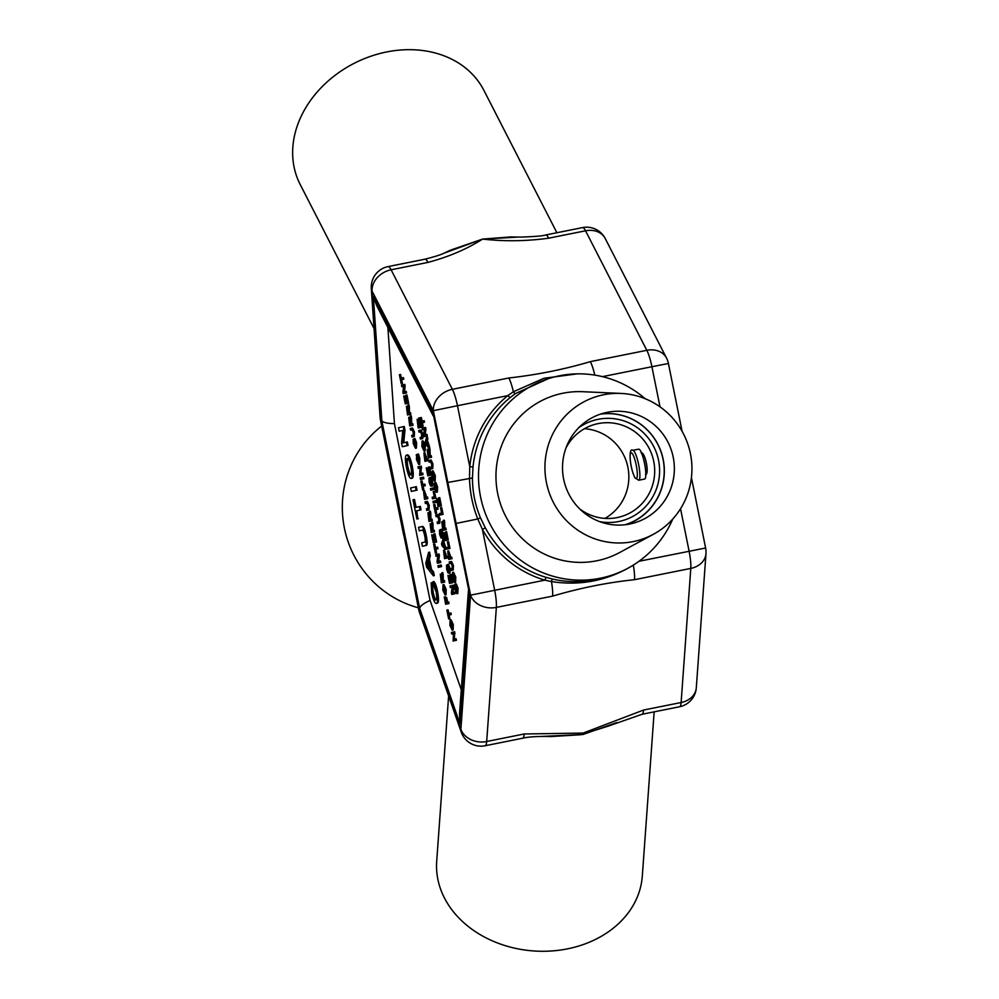 <?xml version="1.0" encoding="UTF-8"?>
<svg xmlns="http://www.w3.org/2000/svg" width="999" height="999" viewBox="0 0 999 999"><rect width="100%" height="100%" fill="white"/><g stroke="black" fill="none" stroke-linecap="round" stroke-linejoin="round"><path stroke-width="1.5" d="M578.683 427.784A52.123 51.111 -102.9 0 1 598.214 419.305A52.123 51.111 -102.9 0 1 658.578 460.439A52.123 51.111 -102.9 0 1 618.668 521.528A52.123 51.111 -102.9 0 1 599.787 521.665M579.757 508.941A47.94 47.015 77.1 0 0 617.045 517.607A47.94 47.015 77.1 0 0 618.344 517.332A47.94 47.015 77.1 0 0 653.608 460.764A47.94 47.015 77.1 0 0 598.226 423.588A47.94 47.015 77.1 0 0 596.94 423.863A47.94 47.015 77.1 0 0 566.021 447.877M625.124 524.737A56.831 55.732 77.1 0 0 663.099 459.54A56.831 55.732 77.1 0 0 600.287 414.173M604.982 518.394A47.94 47.015 77.1 0 0 627.622 466.021A47.94 47.015 77.1 0 0 584.44 428.721M645.479 474.65C649.712 474.425 645.092 451.336 641.133 452.909M636.775 562.849L633.329 565.159A20.917 4.096 78.7 0 1 634.515 579.695C607.317 582.529 580.019 588.011 552.634 596.116L496.353 607.404L486.675 741.508L524.225 733.978L583.104 733.079L643.568 710.052A20.917 4.096 78.7 0 1 642.032 714.285A20.917 4.096 78.7 0 1 642.007 714.285L609.727 725.599M396.703 494.542L395.529 494.742L419.081 609.527L443.968 680.794A20.917 11.851 160.8 0 0 444.33 683.653L461.251 732.13A20.917 20.917 0 0 0 485.114 745.754A20.917 4.096 78.7 0 1 485.114 745.754A20.917 4.096 78.7 0 0 486.675 741.508A20.917 16.746 -175.9 0 1 460.889 729.27L470.554 595.167L456.093 523.439L477.759 518.981C472.602 505.806 469.855 492.157 469.505 478.022L469.767 466.695A106.044 103.983 -102.9 0 1 507.779 395.629L513.374 391.758L543.956 378.284L577.272 373.863M433.179 415.809L376.785 305.794L373.376 296.566L433.004 412.862L469.393 593.306L459.977 723.8L459.515 714.173L468.431 590.609M420.417 417.694L421.153 421.328L424.213 420.654L424.525 422.227L422.402 422.714L423.139 426.336L421.915 426.585L420.142 417.757L421.353 417.507L422.077 421.103M422.552 429.745L422.24 428.171L424.637 427.622L424.263 434.965L426.973 434.378L427.297 435.951L424.9 436.501L423.951 436.688L423.626 435.027L424.325 429.345L422.552 429.745L424.325 429.37M424.637 427.622L425.574 427.435L425.911 429.095L425.212 434.752M429.333 446.041L429.67 447.727L428.733 447.914L425.449 444.118L425.099 442.345L426.623 437.45L427.397 445.167L429.333 446.041L427.41 440.347L427.56 437.262L426.623 437.45M431.268 455.669L431.593 457.242L428.246 457.979L427.185 449.313L428.421 452.097L428.733 447.964L429.258 456.106L431.268 455.669M427.185 449.313L428.521 449.438M428.733 447.964L429.682 447.777L430.045 449.612L430.182 455.894M430.619 461.763L429.083 462.087L428.758 460.514L430.157 460.189L432.043 464.185L432.979 463.998L432.792 468.519L431.418 468.843L430.482 469.031L430.157 467.445L431.518 467.132L431.755 464.373L430.444 461.775L429.083 462.087M431.093 460.002L430.157 460.189L431.093 460.002L432.979 463.998M435.327 475.624L435.164 481.019L434.215 481.206L431.918 476.361L432.13 470.966L434.39 475.811L435.327 475.624L433.067 470.766L432.13 470.966M434.041 483.229L434.478 487.574L436.076 490.684L436.388 487.15L434.94 482.692L435.876 482.505L437.574 486.763L437.337 492.07L436.401 492.257L434.178 487.562L434.041 483.229L435.015 483.179M435.314 484.39L435.414 487.387L437.013 490.497M436.738 498.626L438.012 504.932L438.748 504.757L437.562 498.926L439.023 504.695L439.847 504.507L438.511 497.889L439.735 497.627L441.383 505.831L438.049 506.568L436.463 498.688L437.762 498.876M441.733 507.567L443.106 514.348L439.76 515.097L439.448 513.511L441.57 513.024L440.522 507.817L441.733 507.567M445.866 528.084L446.191 529.657L442.857 530.394L441.783 521.728L443.019 524.512L443.344 520.367L443.856 528.508L445.866 528.084M441.783 521.728L443.119 521.84M443.344 520.367L444.28 520.179L444.642 522.015L444.792 528.296M443.606 532.692L444.88 539.01L445.616 538.836L444.443 533.004L445.891 538.773L446.728 538.586L445.392 531.955L446.603 531.705L448.251 539.91L444.917 540.646L443.331 532.754L444.63 532.954M448.601 541.645L449.975 548.426L446.64 549.163L446.316 547.589L448.439 547.102L447.39 541.895L448.601 541.645M451.723 557.105L452.035 558.678L448.701 559.415L447.739 551.061L449.8 557.517L451.723 557.105M447.739 551.061L448.676 550.874L450.736 557.305M451.061 563.199L449.525 563.523L449.213 561.938L450.611 561.625L452.497 565.621L453.434 565.434L453.246 569.954L451.873 570.279L450.936 570.466L450.611 568.881L451.973 568.568L452.21 565.809L450.899 563.211L449.525 563.523M451.548 561.438L450.611 561.625L451.548 561.438L453.434 565.434M455.781 577.047L455.606 582.454L454.67 582.642L452.372 577.797L452.584 572.39L454.832 577.247L455.781 577.047L453.521 572.202L452.584 572.39M454.495 584.665L454.932 589.01L456.531 592.12L456.843 588.586L455.394 584.128L456.331 583.94L458.029 588.186L457.792 593.506L456.855 593.693L454.632 588.998L454.495 584.665L455.469 584.615M455.769 585.826L455.869 588.823L457.467 591.932M421.203 425.711L421.528 427.285L418.194 428.022L417.12 419.355L418.356 422.14L418.681 418.007L419.193 426.148L421.203 425.711M417.12 419.355L418.456 419.468M418.681 418.007L419.617 417.819L419.98 419.642L420.129 425.924M420.554 431.805L419.018 432.13L418.693 430.544L420.092 430.232L421.978 434.228L422.914 434.041L422.739 438.561L421.353 438.873L420.417 439.061L420.092 437.487L421.466 437.175L421.69 434.415L420.379 431.818L419.018 432.13M421.029 430.045L420.092 430.232L421.029 430.045L422.914 434.041M425.262 445.654L425.099 451.061L424.163 451.248L421.865 446.403L422.065 440.996L424.325 445.841L425.262 445.654L423.002 440.809L422.065 440.996M427.922 458.991L428.234 460.576L424.9 461.313L423.938 452.947L425.999 459.403L427.922 458.991M423.938 452.947L424.875 452.759L426.935 459.19M426.511 467.869L427.784 474.188L428.521 474.013L427.347 468.181L428.796 473.951L429.632 473.763L428.296 467.132L429.508 466.883L431.168 475.087L427.822 475.824L426.236 467.932L427.547 468.131M430.207 480.319L430.519 485.939L429.095 482.267L428.983 478.034L430.182 484.365L429.957 477.485L430.894 477.297L432.417 481.156L432.492 486.001L431.556 486.188L431.218 481.481L430.294 479.058L430.207 480.319L430.906 480.182M431.468 485.739L430.519 485.939M433.741 487.862L434.053 489.435L430.719 490.184L430.407 488.598L433.741 487.862M434.44 491.333L435.801 498.114L432.467 498.851L432.155 497.277L434.278 496.79L433.229 491.583L434.44 491.333M436.313 500.636L436.638 502.222L433.291 502.959L432.979 501.373L436.313 500.636M433.928 504.632L434.652 508.254L437.712 507.579L438.037 509.165L435.914 509.64L436.638 513.274L435.427 513.523L433.653 504.695L434.865 504.445L435.589 508.041M437.599 516.358L436.063 516.683L435.751 515.109L437.137 514.785L439.036 518.781L439.972 518.593L439.785 523.114L438.399 523.439L437.462 523.626L437.15 522.04L438.511 521.728L438.748 518.968L437.425 516.371L436.063 516.683M438.074 514.597L437.137 514.785L438.074 514.597L439.972 518.593M440.709 532.38L441.021 537.986L439.585 534.328L439.473 530.094L440.671 536.426L440.459 529.545L441.396 529.345L442.919 533.216L442.994 538.061L442.058 538.249L441.72 533.541L440.784 531.118L440.709 532.38L441.396 532.242M441.958 537.799L441.021 537.986M445.766 547.489L446.103 549.175L445.167 549.363L441.883 545.566L441.533 543.793L443.057 538.898L443.843 546.615L445.766 547.489L443.843 541.795L443.993 538.711L443.057 538.898M447.54 556.331L447.864 557.904L444.53 558.641L443.556 550.287L445.616 556.743L447.54 556.331M443.556 550.287L444.505 550.099L446.553 556.53M447.764 567.407L448.076 573.014L446.653 569.343L446.541 565.109L447.739 571.44L447.515 564.56L448.451 564.373L449.975 568.244L450.049 573.076L449.113 573.276L448.776 568.556L447.852 566.133L447.764 567.407L448.464 567.27M449.026 572.827L448.076 573.014M448.201 575.461L449.475 581.768L450.212 581.605L449.038 575.761L450.499 581.543L451.323 581.343L449.987 574.725L451.198 574.475L452.859 582.679L449.525 583.416L447.927 575.524L449.238 575.724M450.349 587.512L450.025 585.938L452.422 585.389L452.06 592.732L454.77 592.132L455.082 593.718L452.684 594.268L451.748 594.455L451.411 592.782L452.122 587.112L450.349 587.512L452.11 587.137M452.422 585.389L453.371 585.202L453.696 586.863L452.997 592.519M399.675 374.662L400.412 378.296L403.471 377.622L403.783 379.195L401.66 379.682L402.397 383.316L401.186 383.566L399.4 374.725L400.611 374.475L401.336 378.084M401.823 386.713L401.498 385.139L403.896 384.59L403.521 391.933L406.231 391.346L406.556 392.919L404.158 393.469L403.221 393.656L402.884 391.995L403.584 386.313L401.823 386.713L403.584 386.338M403.896 384.59L404.832 384.403L405.169 386.064L404.47 391.72M403.971 395.966L405.244 402.272L405.981 402.098L404.807 396.266L406.256 402.035L407.093 401.848L405.756 395.229L406.968 394.967L408.616 403.171L405.282 403.908L403.696 396.029L404.995 396.216M410.527 412.637L410.851 414.223L407.517 414.96L406.443 406.293L407.679 409.078L408.004 404.932L408.516 413.074L410.527 412.637M406.443 406.293L407.779 406.406M408.004 404.932L408.941 404.745L409.303 406.581L409.453 412.862M412.762 423.688L413.074 425.262L409.74 425.999L408.666 417.332L409.902 420.117L410.227 415.971L410.739 424.113L412.762 423.688M408.666 417.332L410.002 417.445M410.227 415.971L411.163 415.784L411.538 417.619L411.675 423.901M412.1 429.77L410.564 430.094L410.252 428.521L411.638 428.209L413.524 432.205L414.473 432.018L414.285 436.538L412.899 436.85L411.963 437.038L411.65 435.464L413.012 435.152L413.249 432.392L411.925 429.782L410.564 430.094M412.575 428.022L411.638 428.209L412.575 428.022L414.473 432.018M413.111 439.26L413.549 443.593L415.147 446.715L415.459 443.181L414.011 438.723L414.947 438.536L416.645 442.782L416.408 448.101L415.472 448.289L413.249 443.581L413.111 439.26L414.086 439.21M414.385 440.422L414.485 443.406L416.084 446.516M417.295 455.956L419.38 462.762M417.894 458.953L416.695 454.445L418.519 454.046L419.805 458.491L419.717 464.335L418.768 464.523L416.433 459.353L416.733 454.632M420.379 466.308L420.005 473.651L422.714 473.064L423.027 474.637L419.692 475.374L420.067 468.032L418.294 468.431L417.982 466.858L421.316 466.121L420.941 473.439M423.539 477.16L423.863 478.733L420.517 479.483L420.204 477.897L423.539 477.16M421.153 481.143L421.878 484.777L424.937 484.103L425.262 485.676L423.139 486.163L423.863 489.797L422.652 490.047L420.866 481.206L422.09 480.956L422.814 484.565M427.547 497.04L427.872 498.613L424.525 499.35L423.564 490.996L425.624 497.452L427.547 497.04M423.564 490.996L424.5 490.809L426.561 497.24M426.898 503.134L425.362 503.459L425.037 501.873L426.436 501.56L428.321 505.556L429.258 505.369L429.071 509.89L427.697 510.214L426.76 510.402L426.436 508.816L427.797 508.503L428.034 505.744L426.723 503.146L425.362 503.459M427.372 501.373L426.436 501.56L427.372 501.373L429.258 505.369M432.005 519.118L432.317 520.704L428.983 521.441L427.909 512.774L429.145 515.559L429.47 511.413L429.982 519.555L432.005 519.118M427.909 512.774L429.245 512.887M429.47 511.413L430.407 511.226L430.781 513.061L430.919 519.343M434.228 530.169L434.54 531.743L431.206 532.479L430.132 523.813L431.368 526.598L431.693 522.465L432.217 530.606L434.228 530.169M430.132 523.813L431.481 523.926M431.693 522.465L432.642 522.277L433.004 524.1L433.141 530.382M431.968 534.79L433.229 541.096L433.978 540.921L432.792 535.089L434.253 540.859L435.077 540.671L433.741 534.04L434.965 533.791L436.613 541.995L433.279 542.732L431.68 534.852L432.992 535.039M433.866 544.255L434.602 547.877L437.662 547.202L437.987 548.776L435.864 549.263L436.588 552.897L435.377 553.146L433.591 544.318L434.815 544.068L435.539 547.664M436.014 556.306L435.689 554.72L438.086 554.17L437.724 561.525L440.434 560.926L440.746 562.512L438.349 563.061L437.412 563.249L437.075 561.575L437.787 555.894L436.014 556.306L437.774 555.919M438.086 554.17L439.036 553.983L439.373 555.656L438.661 561.301M441.258 565.034L441.57 566.608L438.236 567.345L437.924 565.771L441.258 565.034M444.38 580.494L444.692 582.067L441.358 582.804L440.284 574.138L441.521 576.923L441.845 572.789L442.357 580.918L444.38 580.494M440.284 574.138L441.62 574.25M441.845 572.789L442.782 572.589L443.156 574.425L443.294 580.706M446.203 589.398L446.041 594.792L445.104 594.979L442.807 590.134L443.007 584.74L445.267 589.585L446.203 589.398L443.943 584.552L443.007 584.74M444.493 596.94L445.641 602.622L446.403 602.447L445.729 597.652L446.69 602.385L448.701 601.947L449.013 603.521L445.679 604.258L444.218 597.002L445.429 596.753L445.616 597.677M445.729 597.652L446.665 597.464L447.614 602.16M447.14 610.027L447.864 613.661L450.924 612.986L451.248 614.56L449.125 615.047L449.85 618.681L448.638 618.93L446.853 610.102L448.076 609.84L448.801 613.448M453.296 624.575L453.134 629.982L452.197 630.169L449.9 625.324L450.099 619.917L452.36 624.762L453.296 624.575L451.036 619.73L450.099 619.917M453.771 631.942L453.396 639.298L456.106 638.698L456.431 640.284L453.096 641.021L453.459 633.666L451.698 634.078L451.373 632.492L454.707 631.755L454.345 639.073M403.296 426.673L404.033 430.332L402.834 442.944L407.342 441.945L408.042 445.417L403.246 446.516L402.31 446.703L401.573 443.032L402.772 430.419L399.188 431.243L398.489 427.772L404.233 426.486L404.97 430.144L403.771 442.732M412.262 466.034C413.611 473.426 413.598 477.497 412.225 478.259L411.288 478.446C409.727 478.671 408.104 474.962 406.406 467.332C405.032 459.777 405.082 455.706 406.518 455.107C408.067 455.032 409.665 458.741 411.326 466.221L412.262 466.034C410.614 458.553 409.003 454.845 407.467 454.92L406.518 455.107M416.371 486.675L417.07 490.147L411.326 491.433L410.626 487.962L416.371 486.675M413.561 499.637L415.159 507.529L420.342 506.368L421.041 509.84L416.795 510.814L417.832 518.831L416.895 519.018L413.012 499.762L414.498 499.45L416.084 507.317M422.227 530.169L419.268 530.819L418.569 527.347L422.265 526.523C423.526 525.899 424.862 528.871 426.261 535.452C427.547 542.145 427.497 545.479 426.086 545.454L422.39 546.278L421.69 542.807L424.413 542.182C425.424 542.469 425.537 540.434 424.762 536.051C423.776 531.456 422.852 529.495 422.003 530.194L419.268 530.819M433.554 571.928L434.303 575.611L433.366 575.799L426.598 567.132L425.799 563.211L428.633 552.347L429.37 556.031L428.459 559.165L430.581 569.655L432.617 572.115L433.554 571.928L431.518 569.467L429.395 558.978L430.307 555.844L429.57 552.16L428.633 552.347M431.156 582.817L432.255 592.669C433.466 597.951 434.615 600.374 435.676 599.937C436.863 599.987 437 597.29 436.088 591.883L433.491 585.252L432.954 581.743L433.891 581.555C435.177 582.679 436.388 585.913 437.512 591.233C438.911 598.826 438.848 602.822 437.325 603.221L436.376 603.408C434.877 603.583 433.304 599.987 431.668 592.619L431.156 582.817L432.092 582.629L433.191 592.469C434.415 597.764 435.552 600.187 436.613 599.75M387.874 327.435L394.43 423.601L430.094 600.474L461.276 689.809M432.255 592.669L433.191 592.469M431.993 586.251L432.929 586.063M432.954 581.743C434.24 582.879 435.452 586.101 436.575 591.433L437.512 591.233M436.575 591.433C437.974 599.013 437.899 603.009 436.376 603.408M432.617 572.115L433.366 575.799M427.972 566.52L429.807 568.743L428.121 560.339L426.748 565.047L429.458 566.995M430.581 569.655L431.518 569.467M428.459 559.165L429.395 558.978M429.37 556.031L430.307 555.844M428.484 562.137L427.697 564.86L428.921 566.333M426.748 565.047L427.697 564.86M421.328 526.71C422.589 526.086 423.913 529.058 425.324 535.639C426.61 542.332 426.548 545.666 425.149 545.641L422.39 546.278M425.324 535.639L426.261 535.452M419.393 506.555L420.092 510.027L421.041 509.84M420.092 510.027L415.859 511.001L417.445 518.881L418.381 518.693M415.859 511.001L416.795 510.814M415.434 486.863L416.133 490.334L417.07 490.147M416.133 490.334L411.326 491.433M411.326 466.221C412.674 473.613 412.662 477.684 411.288 478.446M410.589 474.975C411.675 474.675 411.738 471.803 410.776 466.358C409.515 460.851 408.329 458.266 407.217 458.578C406.081 458.791 405.994 461.65 406.955 467.182C408.266 472.889 409.478 475.474 410.589 474.975M406.955 467.182L407.892 466.995C409.203 472.689 410.414 475.287 411.538 474.787M408.154 458.391C407.03 458.591 406.943 461.463 407.892 466.995M406.406 442.132L407.105 445.604L408.042 445.417M404.033 430.332L404.97 430.144M402.772 430.419L399.188 431.243M407.105 445.604L402.31 446.703M455.169 638.885L455.494 640.471L456.431 640.284M454.108 633.616L455.044 633.428M453.459 633.666L451.698 634.078M455.494 640.471L453.096 641.021M452.36 624.762L452.197 630.169M451.873 628.583L452.085 624.837L450.412 621.49L450.174 625.249L451.873 628.583M450.174 625.249L451.111 625.062L452.822 628.396M451.348 621.303L451.111 625.062M449.987 613.174L450.312 614.747L451.248 614.56M450.312 614.747L448.189 615.234L448.913 618.868L449.85 618.681M448.189 615.234L449.125 615.047M447.764 602.135L448.076 603.708L449.013 603.521M448.076 603.708L445.679 604.258M445.267 589.585L445.104 594.979M444.78 593.406L444.992 589.66L443.319 586.313L443.081 590.072L444.78 593.406M443.081 590.072L444.018 589.885L445.729 593.219M444.255 586.126L444.018 589.885M443.431 580.681L443.756 582.255L444.692 582.067M443.756 582.255L441.358 582.804M442.082 580.993L440.609 575.711L441.308 581.168L442.082 580.993M441.895 578.558L442.832 578.371M442.22 574.612L443.156 574.425M440.322 565.222L440.634 566.795L441.57 566.608M440.634 566.795L438.236 567.345M439.498 561.113L439.81 562.699L440.746 562.512M438.424 555.844L439.373 555.656M439.81 562.699L437.412 563.249M436.725 547.39L437.038 548.975L437.987 548.776M437.038 548.975L434.915 549.45L435.651 553.084L436.588 552.897M434.915 549.45L435.864 549.263M434.016 533.978L435.676 542.182L436.613 541.995M433.067 535.027L433.903 534.852M435.676 542.182L433.279 542.732M433.291 530.357L433.603 531.93L434.54 531.743M433.603 531.93L431.206 532.479M431.93 530.669L430.469 525.387L431.168 530.844L431.93 530.669M431.743 528.234L432.692 528.046M432.067 524.288L433.004 524.1M431.068 519.318L431.381 520.891L432.317 520.704M431.381 520.891L428.983 521.441M429.707 519.617L428.234 514.348L428.946 519.792L429.707 519.617M429.52 517.195L430.457 517.007M429.845 513.249L430.781 513.061M428.321 505.556L428.134 510.077L426.76 510.402M426.61 497.227L426.923 498.801L427.872 498.613M426.923 498.801L424.525 499.35M425.349 497.514L423.888 492.569L424.488 497.714L425.349 497.514M425.087 494.755L426.024 494.567M423.726 493.831L424.538 493.668M424.001 484.29L424.313 485.864L425.262 485.676M424.313 485.864L422.202 486.351L422.927 489.985L423.863 489.797M422.202 486.351L423.139 486.163M422.602 477.347L422.914 478.933L423.863 478.733M422.914 478.933L420.517 479.483M421.778 473.251L422.09 474.825L423.027 474.637M420.716 467.969L421.653 467.782M420.067 468.032L418.294 468.431M422.09 474.825L419.692 475.374M416.246 454.732L417.882 462.662L418.618 458.866L417.744 455.856M417.882 462.662L418.818 462.475M416.72 459.328L417.657 459.14M417.582 454.233L418.868 458.678L419.805 458.491M418.868 458.678L418.768 464.523M413.549 443.593L414.485 443.406M413.499 440.821L414.435 440.621M414.011 438.723L415.696 442.969L416.645 442.782M415.696 442.969L415.472 448.289M413.524 432.205L413.349 436.725L411.963 437.038M411.813 423.876L412.137 425.449L413.074 425.262M412.137 425.449L409.74 425.999M410.464 424.175L408.991 418.906L409.702 424.363L410.464 424.175M410.277 421.753L411.213 421.566M410.601 417.807L411.538 417.619M409.59 412.824L409.915 414.41L410.851 414.223M409.915 414.41L407.517 414.96M408.241 413.136L406.768 407.867L407.467 413.311L408.241 413.136M408.054 410.714L408.991 410.527M408.366 406.768L409.303 406.581M406.031 395.154L407.679 403.359L408.616 403.171M405.082 396.203L405.919 396.041M407.679 403.359L405.282 403.908M405.294 391.533L405.619 393.107L406.556 392.919M404.233 386.263L405.169 386.064M405.619 393.107L403.221 393.656M402.535 377.809L402.847 379.383L403.783 379.195M402.847 379.383L400.724 379.87L401.461 383.504L402.397 383.316M400.724 379.87L401.66 379.682M453.821 592.332L454.145 593.906L455.082 593.718M452.759 587.05L453.696 586.863M454.145 593.906L451.748 594.455M450.262 574.662L451.923 582.867L452.859 582.679M449.313 575.699L450.149 575.536M451.923 582.867L449.525 583.416M447.515 564.56L449.038 568.431L449.975 568.244M449.038 568.431L449.113 573.276M446.915 569.23L447.652 569.08M446.541 565.109L447.29 564.959M448.264 571.253L449.038 571.103M446.603 556.518L446.928 558.091L447.864 557.904M446.928 558.091L444.53 558.641M445.342 556.805L443.893 551.86L444.48 557.005L445.342 556.805M445.079 554.045L446.016 553.858M443.731 553.121L444.53 552.959M444.83 547.677L445.167 549.363M442.582 545.254L443.469 546.216L442.719 542.519L441.983 544.617L443.244 545.117M443.843 546.615L444.78 546.428M442.907 541.982L443.843 541.795M443.394 540.584L444.33 540.397M443.244 543.506L443.519 545.067M441.983 544.617L442.932 544.43M440.459 529.545L441.983 533.404L442.919 533.216M441.983 533.404L442.058 538.249M439.86 534.203L440.596 534.053M439.473 530.094L440.234 529.945M441.208 536.238L441.97 536.076M439.036 518.781L438.848 523.301L437.462 523.626M436.775 507.767L437.1 509.353L438.037 509.165M437.1 509.353L434.977 509.84L435.701 513.461L436.638 513.274M434.977 509.84L435.914 509.64M435.377 500.824L435.701 502.41L436.638 502.222M435.701 502.41L433.291 502.959M433.504 491.52L434.865 498.301L435.801 498.114M434.865 498.301L432.467 498.851M432.804 488.049L433.116 489.635L434.053 489.435M433.116 489.635L430.719 490.184M429.957 477.485L431.481 481.343L432.417 481.156M431.481 481.343L431.556 486.188M429.358 482.142L430.094 481.993M428.983 478.034L429.732 477.884M430.706 484.178L431.481 484.028M428.571 467.07L430.219 475.274L431.168 475.087M427.622 468.119L428.459 467.944M430.219 475.274L427.822 475.824M426.985 459.178L427.297 460.764L428.234 460.576M427.297 460.764L424.9 461.313M425.724 459.478L424.263 454.52L424.862 459.665L425.724 459.478M425.449 456.718L426.386 456.531M424.1 455.794L424.912 455.631M424.325 445.841L424.163 451.248M423.838 449.662L424.051 445.916L422.377 442.582L422.14 446.328L423.838 449.662M422.14 446.328L423.077 446.141L424.787 449.475M423.314 442.395L423.077 446.141M421.978 434.228L421.79 438.748L420.417 439.061M420.267 425.899L420.591 427.472L421.528 427.285M420.591 427.472L418.194 428.022M418.918 426.211L417.445 420.929L418.144 426.386L418.918 426.211M418.731 423.776L419.667 423.588M419.043 419.83L419.98 419.642M454.932 589.01L455.869 588.823M454.882 586.226L455.819 586.038M455.394 584.128L457.08 588.386L458.029 588.186M457.08 588.386L456.855 593.693M454.832 577.247L454.67 582.642M454.358 581.068L454.557 577.31L452.897 573.975L452.647 577.722L454.358 581.068M452.647 577.722L453.596 577.534L455.294 580.881M453.833 573.788L453.596 577.534M452.497 565.621L452.31 570.142L450.936 570.466M450.786 557.292L451.098 558.866L452.035 558.678M451.098 558.866L448.701 559.415M449.525 557.579L448.064 552.634L448.663 557.779L449.525 557.579M449.25 554.82L450.199 554.632M447.902 553.896L448.713 553.733M447.664 541.833L449.038 548.613L449.975 548.426M449.038 548.613L446.64 549.163M445.666 531.893L447.315 540.097L448.251 539.91M444.717 532.942L445.554 532.767M447.315 540.097L444.917 540.646M444.93 528.271L445.254 529.845L446.191 529.657M445.254 529.845L442.857 530.394M443.581 528.571L442.107 523.301L442.807 528.746L443.581 528.571M443.394 526.148L444.33 525.961M443.706 522.202L444.642 522.015M440.796 507.754L442.157 514.547L443.106 514.348M442.157 514.547L439.76 515.097M438.786 497.814L440.447 506.018L441.383 505.831M437.849 498.863L438.673 498.688M440.447 506.018L438.049 506.568M434.478 487.574L435.414 487.387M434.428 484.79L435.364 484.602M434.94 482.692L436.625 486.95L437.574 486.763M436.625 486.95L436.401 492.257M434.39 475.811L434.215 481.206M433.903 479.632L434.115 475.874L432.442 472.539L432.205 476.286L433.903 479.632M432.205 476.286L433.141 476.098L434.84 479.445M433.379 472.352L433.141 476.098M432.043 464.185L431.855 468.706L430.482 469.031M430.332 455.856L430.644 457.43L431.593 457.242M430.644 457.43L428.246 457.979M428.983 456.168L427.51 450.899L428.209 456.343L428.983 456.168M428.783 453.733L429.732 453.546M429.108 449.8L430.045 449.612M428.396 446.228L428.733 447.914M426.148 443.806L427.035 444.767L426.286 441.071L425.549 443.169L426.81 443.681M427.397 445.167L428.346 444.98M426.473 440.534L427.41 440.347M426.96 439.135L427.897 438.948M426.81 442.058L427.085 443.618M425.549 443.169L426.486 442.982M426.036 434.565L426.361 436.138L427.297 435.951M424.975 429.283L425.911 429.095M426.361 436.138L423.951 436.688M423.264 420.841L423.588 422.415L424.525 422.227M423.588 422.415L421.466 422.902L422.202 426.523L423.139 426.336M421.466 422.902L422.402 422.714M394.43 423.601C387.999 423.576 383.803 422.689 381.855 420.929L373.376 296.566M430.094 600.474C424.188 603.059 420.679 605.606 419.605 608.116L381.855 420.929M404.058 534.989L418.693 609.627A20.917 20.917 0 0 0 419.455 612.387L444.33 683.653M433.116 649.725A20.917 11.851 160.8 0 0 433.479 652.584M456.093 523.439L433.354 410.664L372.078 291.146A20.917 16.871 152.9 0 1 391.096 269.792L452.372 389.31L508.841 377.984C537.087 374.825 564.248 369.368 590.347 361.638L646.815 350.312L585.539 230.794A20.917 16.871 -27.1 0 1 605.257 238.574A20.917 20.917 0 0 0 582.529 227.597L545.666 234.99A20.917 4.096 78.7 0 1 548.676 238.187C526.548 241.234 504.507 241.533 482.579 239.086C467.008 249.051 448.801 256.83 427.959 262.4L391.096 269.792A20.917 4.096 -101.3 0 0 388.074 266.596A20.917 20.917 0 0 0 371.316 288.536L377.172 374.438A20.917 11.376 -3.9 0 0 377.934 377.048L380.856 419.905L395.929 494.642M374.812 339.822A20.917 11.376 -3.9 0 0 375.574 342.432L377.934 377.048M524.225 733.978A20.917 4.096 78.7 0 1 522.677 738.211A20.917 4.096 78.7 0 1 522.664 738.224L522.664 738.224A20.917 4.096 78.7 0 1 522.639 738.224L485.114 745.754M633.304 565.109L633.329 565.159C607.954 580.606 580.656 586.076 551.448 581.58A20.917 4.096 78.7 0 1 552.634 596.116M552.622 579.083A2.785 0.637 -77 0 0 551.448 581.58L544.817 580.157A106.044 103.983 -102.9 0 1 482.392 529.32L477.759 518.981L480.494 517.857L485.314 527.859L482.392 529.32L494.667 590.209A20.917 4.096 78.7 0 1 496.353 607.404A20.917 16.746 -175.9 0 1 470.554 595.167L544.817 580.157L546.103 577.36L552.622 579.083C566.283 582.217 580.069 582.417 593.98 579.657L602.909 577.659A103.259 101.249 -102.9 0 1 600.262 578.221A103.259 101.249 -102.9 0 1 480.856 498.264A103.259 101.249 -102.9 0 1 556.805 376.361A103.259 101.249 -102.9 0 1 559.44 375.786A103.259 101.249 -102.9 0 1 645.192 398.713M427.959 262.4A20.917 4.096 -101.3 0 0 424.937 259.203L388.074 266.596M545.666 234.99C543.456 235.889 535.189 236.588 520.866 237.1L510.501 236.95L482.579 239.086L451.398 249.837C443.044 253.147 445.529 253.908 424.937 259.203M447.839 482.48L472.452 477.972C472.465 491.745 475.137 505.044 480.494 517.857M522.664 738.224C531.131 736.051 547.514 736.413 550.149 736.6L580.918 734.74L609.49 725.711M508.841 377.984A20.917 4.096 78.7 0 1 513.374 391.758A2.785 0.649 -125.6 0 0 515.409 393.581L510.039 397.677A103.259 101.249 77.1 0 0 473.014 466.883L469.767 466.695L457.467 405.719L433.354 410.664A20.917 16.871 152.9 0 1 452.372 389.31A20.917 4.096 78.7 0 1 457.467 405.719L507.779 395.629L510.039 397.677M590.347 361.638A20.917 4.096 78.7 0 1 594.805 375.112M556.805 376.361L549.949 377.934L515.409 393.581M473.014 466.883L472.452 477.972M672.752 519.055A103.259 101.249 -102.9 0 1 602.909 577.659M653.346 534.315L619.692 552.497A85.477 83.816 -102.9 0 1 596.753 560.789A85.477 83.816 -102.9 0 1 497.677 493.494A85.477 83.816 -102.9 0 1 562.961 393.219A85.477 83.816 -102.9 0 1 582.854 391.708L621.078 393.431A74.888 73.439 -102.9 0 1 690.022 451.773A74.888 73.439 -102.9 0 1 653.346 534.315A74.888 73.439 -102.9 0 1 633.241 541.583A74.888 73.439 -102.9 0 1 546.441 482.604A74.888 73.439 -102.9 0 1 603.633 394.755A74.888 73.439 -102.9 0 1 621.078 393.431M607.18 412.325A56.98 55.869 -102.9 0 1 673.064 456.443A56.98 55.869 -102.9 0 1 631.156 523.713A56.98 55.869 -102.9 0 1 629.707 524.025A56.98 55.869 -102.9 0 1 563.811 479.907A56.98 55.869 -102.9 0 1 605.719 412.637A56.98 55.869 -102.9 0 1 607.18 412.325M418.319 607.779A103.197 101.186 -102.9 0 1 344.38 528.071A103.197 101.186 -102.9 0 1 381.68 426.049M600.774 414.011A56.98 55.869 -102.9 0 1 662.886 457.992A56.98 55.869 -102.9 0 1 626.098 524.625M448.626 695.978L436.7 861.263A103.072 82.48 4.1 0 0 567.494 948.85A103.072 82.48 4.1 0 0 642.307 876.098L654.158 711.85M616.658 722.589L582.954 734.515L540.958 736.45M556.893 232.742L483.878 90.335A103.209 83.217 152.9 0 0 386.638 51.96A103.209 83.217 152.9 0 0 300.2 184.515L374.051 328.559M443.206 253.496L482.579 239.086L518.081 237.1M640.446 450.761A15.235 2.985 -101.3 0 0 638.661 449.163L632.754 450.337A15.235 2.985 78.7 0 1 634.54 451.935A15.235 2.985 78.7 0 1 639.31 468.469A15.235 2.985 78.7 0 1 638.698 480.232L644.605 479.058A15.235 2.985 -101.3 0 0 645.204 467.282A15.235 2.985 -101.3 0 0 640.446 450.761M647.102 469.83A10.877 2.135 -101.3 0 0 644.455 456.63M696.303 687.749A20.917 16.746 -175.9 0 1 681.118 702.522A20.917 4.096 78.7 0 1 679.582 706.755A20.917 4.096 78.7 0 1 679.557 706.755A20.917 20.917 0 0 0 696.303 687.749L705.981 553.646A20.917 16.746 -175.9 0 1 690.796 568.406L634.515 579.695M643.568 710.052L681.118 702.522L690.796 568.406A20.917 4.096 78.7 0 0 689.11 551.223L680.544 508.728M459.977 723.8L419.605 608.116M433.004 412.862L469.393 593.306M371.316 288.536A20.917 11.376 -3.9 0 0 372.078 291.146L375.574 342.432M443.968 680.794L460.889 729.27A20.917 11.851 160.8 0 0 461.251 732.13M427.335 563.011L428.284 562.824M425.149 545.641L426.086 545.454M442.033 579.333L442.982 579.145M441.983 576.111L442.919 575.923M440.646 577.872L441.421 577.722M431.893 529.008L432.829 528.821M431.843 525.786L432.779 525.599M430.507 527.547L431.281 527.397M429.67 517.957L430.606 517.769M429.607 514.747L430.544 514.56M428.271 516.508L429.046 516.346M428.134 510.077L429.071 509.89M423.963 495.104L424.825 494.93M413.349 436.725L414.285 436.538M410.414 422.515L411.363 422.327M410.364 419.305L411.301 419.118M409.028 421.066L409.802 420.904M408.191 411.476L409.128 411.288M408.141 408.254L409.078 408.067M406.805 410.027L407.58 409.865M443.956 554.395L444.83 554.22M442.307 543.706L442.932 543.568M438.848 523.301L439.785 523.114M424.338 457.055L425.199 456.88M421.79 438.748L422.739 438.561M418.868 424.55L419.805 424.363M418.818 421.328L419.755 421.141M417.482 423.089L418.256 422.939M452.31 570.142L453.246 569.954M448.139 555.169L449.001 554.994M443.531 526.91L444.468 526.723M443.481 523.701L444.418 523.513M442.145 525.462L442.919 525.299M431.855 468.706L432.792 468.519M428.933 454.508L429.87 454.32M428.883 451.286L429.82 451.098M427.547 453.047L428.321 452.897M425.874 442.257L426.498 442.12M419.455 612.387A20.917 11.851 160.8 0 1 419.081 609.527L418.693 609.627M380.457 420.017L380.856 419.905A20.917 11.376 -3.9 0 1 380.095 417.295A20.917 20.917 0 0 0 380.457 420.017L403.671 535.089M582.529 227.597A20.917 4.096 78.7 0 1 585.539 230.794L548.676 238.187M639.035 561.263L705.619 548.001A20.917 20.917 0 0 1 705.981 553.646M642.007 714.285L679.557 706.755A20.917 4.096 78.7 0 1 679.532 706.755M660.002 406.818L651.91 366.72L668.418 363.499L682.092 431.306M668.418 363.499A20.917 20.917 0 0 0 666.533 358.092A20.917 16.871 -27.1 0 0 646.815 350.312A20.917 4.096 78.7 0 1 651.91 366.72L602.422 376.648M485.314 527.859A103.259 101.249 77.1 0 0 546.103 577.36M632.692 454.17A13.149 2.572 -101.3 0 0 630.257 459.877A13.149 2.572 -101.3 0 0 634.74 477.21A13.149 2.572 -101.3 0 0 637.162 471.491A13.149 2.572 -101.3 0 0 632.692 454.17M377.172 374.438L380.095 417.295M691.433 477.634L705.619 548.001M605.257 238.574L666.533 358.092M632.754 450.337C628.596 446.865 629.358 466.421 634.952 477.872L638.698 480.232"/></g></svg>

